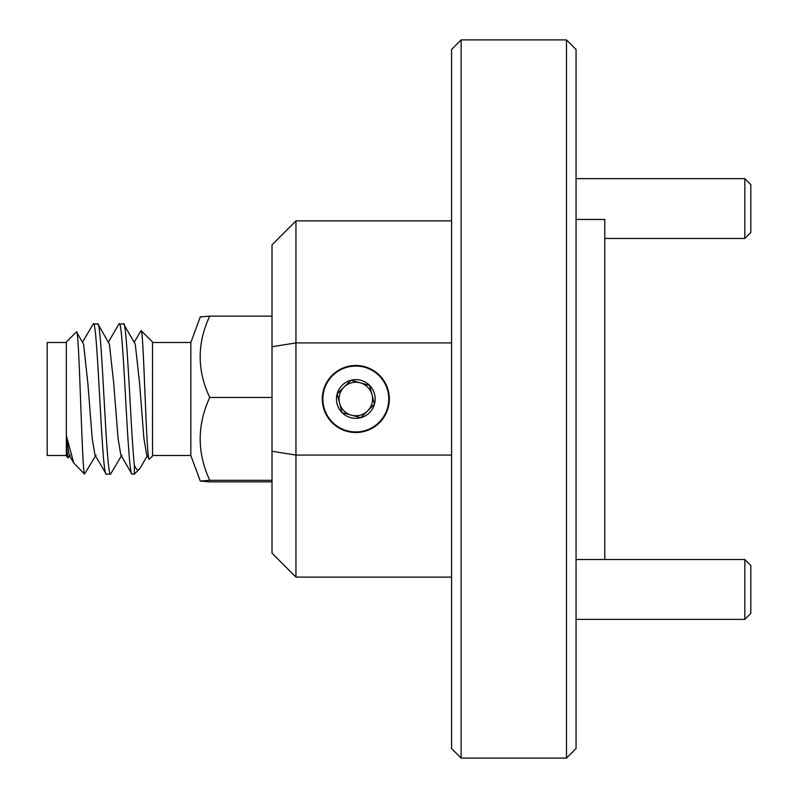 <?xml version="1.0" encoding="UTF-8"?>
<svg xmlns="http://www.w3.org/2000/svg" width="798" height="798" viewBox="0 0 798 798"><rect width="100%" height="100%" fill="white"/><g stroke="black" fill="none" stroke-linecap="round" stroke-linejoin="round"><path stroke-width="1.2" d="M566.48 39.9L576.056 49.476L576.056 748.524L566.48 758.1L566.48 39.9L461.144 39.9L461.144 758.1L451.568 748.524L451.568 49.476L461.144 39.9M355.808 365.484A33.516 33.516 0 0 0 322.292 399A33.516 33.516 0 0 0 355.808 432.516A33.516 33.516 0 0 0 389.324 399A33.516 33.516 0 0 0 355.808 365.484M604.784 559.518L604.784 219.45L576.056 219.45M566.48 758.1L461.144 758.1M451.568 220.886L295.958 220.886L295.958 455.079L451.568 455.079M295.958 577.114L272.018 553.174L272.018 451.269L295.958 455.079L295.958 577.114L451.568 577.114M451.568 342.921L295.958 342.921L272.018 346.731L272.018 244.826L295.958 220.886M272.018 451.269L272.018 346.731M372.028 394.781A16.758 16.758 0 0 0 360.267 382.841L350.94 380.277L344.048 387.06A16.758 16.758 0 0 0 351.359 415.16A16.758 16.758 0 0 0 372.028 394.781L369.594 385.414A19.351 19.351 0 0 0 337.155 393.853L342.033 412.586L360.686 417.723L374.462 404.147L372.028 394.781M364.566 367.24A32.937 32.937 0 0 0 324.058 390.242A32.937 32.937 0 0 0 347.05 430.76A32.937 32.937 0 0 0 387.569 407.758A32.937 32.937 0 0 0 364.566 367.24M360.267 382.841A16.758 16.758 0 0 0 344.048 387.06L337.155 393.853A19.351 19.351 0 0 0 360.686 417.723A19.351 19.351 0 0 0 369.594 385.414L350.94 380.277L337.155 393.853L342.033 412.586L360.686 417.723L374.462 404.147L369.594 385.414L360.267 382.841M744.833 559.518L750.818 565.503L750.818 613.383L744.833 619.368L744.833 559.518L576.056 559.518M744.833 178.632L750.818 184.617L750.818 232.497L744.833 238.482L744.833 178.632L576.056 178.632M76.418 331.938C79.251 324.527 81.925 472.416 84.528 474.072L73.745 462.98L66.334 435.558L66.334 342.023L76.468 331.888L83.571 344.197L87.88 383.489L92.189 438.292L94.972 455.02L106.234 474.162C101.825 476.775 97.516 317.195 93.306 323.838L82.583 342.053M68.269 457.922L66.334 455.977L66.334 441.494C66.952 451.389 67.581 456.845 68.229 457.862L70.154 455.089M149.296 459.189C146.343 463.439 143.63 326.552 141.106 330.621L152.518 342.023L152.518 455.977L149.296 459.189L146.682 455.02L143.899 438.292L139.59 383.489L135.281 344.197L123.52 323.828L118.822 324.188L108.438 342.053M123.461 323.838C126.922 317.684 130.852 433.115 134.323 464.965C135.899 469.274 137.525 470.71 139.201 469.274L140.318 467.818M139.361 469.124L134.323 474.172L134.323 464.965M141.106 330.621L134.293 342.053M66.334 455.498L47.182 455.498L47.182 342.502L66.334 342.502M73.745 462.98L69.117 455.02L66.334 435.558L66.334 441.494M134.323 474.172L131.75 473.812L120.827 455.02L118.044 438.292L113.735 383.489L109.426 344.197L98.044 324.148L93.306 323.838M132.089 474.162C127.68 476.775 123.371 317.195 119.161 323.838M97.605 323.838C101.815 317.195 106.124 476.775 110.533 474.162L121.865 455.089M110.603 474.172L106.234 474.162M84.528 474.072L96.009 455.089M272.018 481.862L209.724 481.862L200.308 481.094L209.724 480.316C197.006 452.765 197.006 425.154 209.724 397.464C197.006 370.422 197.006 343.32 209.724 316.138L200.308 316.906L190.822 342.502L190.822 455.498L152.518 455.498M200.318 481.114L190.822 455.498M209.724 480.316L272.018 480.316M209.724 397.464L272.018 397.464M209.724 316.138L272.018 316.138M576.056 619.368L744.833 619.368M604.784 238.482L744.833 238.482M152.518 342.502L190.822 342.502M147.72 455.089L140.328 467.828"/></g></svg>
